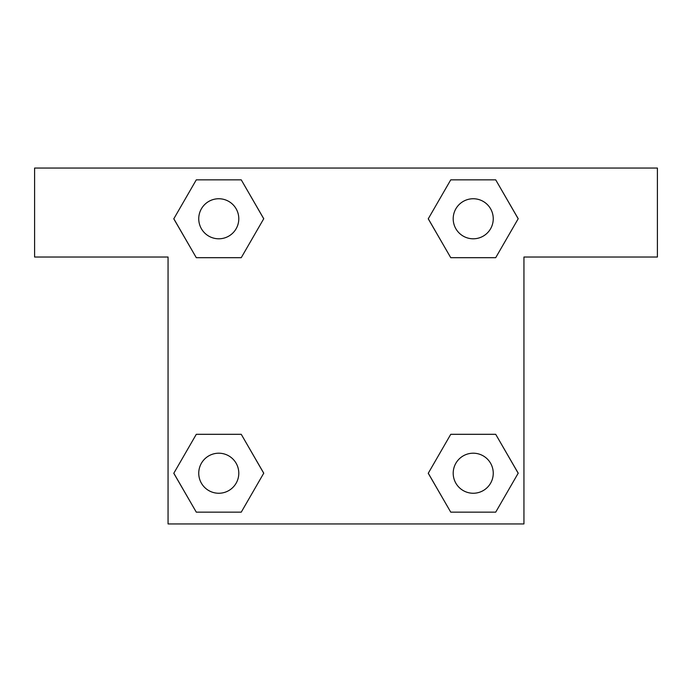 <?xml version="1.0" encoding="UTF-8"?>
<svg xmlns="http://www.w3.org/2000/svg" width="692" height="692" viewBox="0 0 692 692"><rect width="100%" height="100%" fill="white"/><g stroke="black" fill="none" stroke-linecap="round" stroke-linejoin="round"><path stroke-width="1.04" d="M474.236 257.692L450.752 257.692L495.706 257.692L450.752 257.692L428.279 218.767L450.752 179.842L495.706 179.842L518.178 218.767L495.706 257.692L450.752 257.692L474.236 257.692L450.752 257.692L428.236 218.802M196.294 257.692L241.248 257.692L196.294 257.692L173.822 218.767L196.294 179.842L241.248 179.842L263.721 218.767L241.248 257.692L196.294 257.692L173.77 218.802M217.764 434.308L241.248 434.308L196.294 434.308L241.248 434.308L263.721 473.233L241.248 512.158L196.294 512.158L173.822 473.233L196.294 434.308L241.248 434.308L217.764 434.308L241.248 434.308L263.764 473.198M495.706 434.308L450.752 434.308L495.706 434.308L518.178 473.233L495.706 512.158L450.752 512.158L428.279 473.233L450.752 434.308L495.706 434.308L518.23 473.198M657.4 168.061L34.6 168.061L34.6 257.026L168.061 257.026L168.061 523.939L523.939 523.939L523.939 257.026L657.4 257.026L657.4 168.061M241.248 179.842L196.294 179.842L241.248 179.842L263.764 218.741M196.294 512.158L241.248 512.158L196.294 512.158L173.77 473.259M450.752 512.158L495.706 512.158L450.752 512.158L428.236 473.259M495.706 179.842L450.752 179.842L495.706 179.842L518.23 218.741M493.249 473.233A20.016 20.016 0 0 0 463.216 455.89A20.016 20.016 0 0 0 463.216 490.567A20.016 20.016 0 0 0 493.249 473.233M238.792 473.233A20.016 20.016 0 0 0 208.759 455.89A20.016 20.016 0 0 0 208.759 490.567A20.016 20.016 0 0 0 238.792 473.233M493.249 218.767A20.016 20.016 0 0 0 463.216 201.433A20.016 20.016 0 0 0 463.216 236.11A20.016 20.016 0 0 0 493.249 218.767M238.792 218.767A20.016 20.016 0 0 0 208.759 201.433A20.016 20.016 0 0 0 208.759 236.11A20.016 20.016 0 0 0 238.792 218.767M450.752 434.308L474.236 434.308M241.248 257.692L217.764 257.692"/></g></svg>
